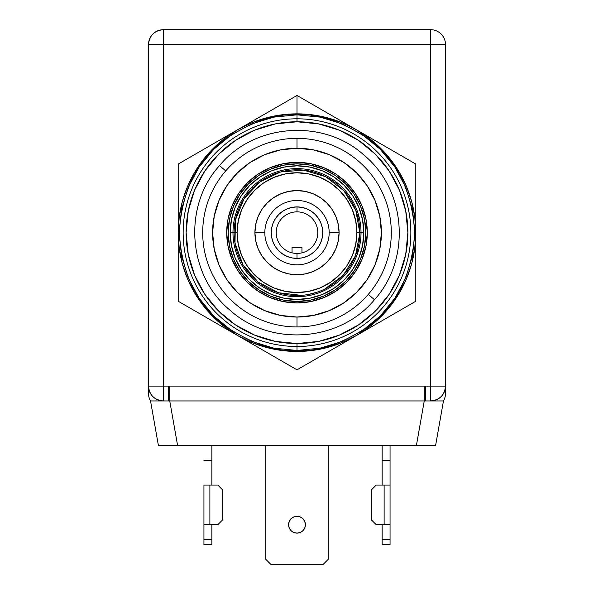 <?xml version="1.0" encoding="UTF-8"?>
<svg xmlns="http://www.w3.org/2000/svg" width="594" height="594" viewBox="0 0 594 594"><rect width="100%" height="100%" fill="white"/><g stroke="black" fill="none" stroke-linecap="round" stroke-linejoin="round"><path stroke-width="0.89" d="M249.005 279.15L249.435 279.588L249.005 279.15M250.178 274.599L250.735 275.586M356.742 252.22L357.321 251.255M344.565 279.588L344.995 279.15L344.565 279.588M304.098 170.188L300.638 169.891M264.827 232.648A32.173 32.173 0 0 1 297 200.475A32.173 32.173 0 0 1 329.173 232.648A32.173 32.173 0 0 0 297 200.475A32.173 32.173 0 0 0 264.827 232.648L254.923 232.648A42.077 42.077 0 0 1 297 190.577A42.077 42.077 0 0 1 339.077 232.648L329.173 232.648L339.077 232.648L338.268 224.443L335.87 216.55L331.987 209.274L326.752 202.896L320.374 197.668L313.105 193.778L305.212 191.387L297 190.577L288.788 191.387L280.895 193.778L273.626 197.668L267.248 202.896L262.013 209.274L258.13 216.55L255.732 224.443L254.923 232.648L255.732 240.86L258.13 248.752L262.013 256.029L267.248 262.399L273.626 267.634L280.895 271.525L288.788 273.916L297 274.725L305.212 273.916L313.105 271.525L320.374 267.634L326.752 262.399L331.987 256.029L335.87 248.752L338.268 240.86L339.077 232.648A42.077 42.077 0 0 1 297 274.725A42.077 42.077 0 0 1 254.923 232.648L264.827 232.648A32.173 32.173 0 0 0 297 264.827A32.173 32.173 0 0 0 329.173 232.648A32.173 32.173 0 0 1 297 264.827A32.173 32.173 0 0 1 264.827 232.648M359.867 232.648L356.897 232.648A59.897 59.897 0 0 1 297 292.545A59.897 59.897 0 0 1 237.103 232.648L234.133 232.648A62.867 62.867 0 0 0 297 295.515A62.867 62.867 0 0 0 359.867 232.648A62.867 62.867 0 0 1 297 295.515A62.867 62.867 0 0 1 234.133 232.648L232.974 232.648A64.026 64.026 0 0 1 297 168.622A64.026 64.026 0 0 1 361.026 232.648L359.867 232.648L361.026 232.648A64.026 64.026 0 0 1 297 296.673A64.026 64.026 0 0 1 232.974 232.648L230.175 232.648L232.974 232.648A64.026 64.026 0 0 1 297 168.622A64.026 64.026 0 0 1 361.026 232.648L363.825 232.648L361.026 232.648A64.026 64.026 0 0 1 297 296.673A64.026 64.026 0 0 1 232.974 232.648L234.133 232.648A62.867 62.867 0 0 1 297 169.787A62.867 62.867 0 0 1 359.867 232.648A62.867 62.867 0 0 0 297 169.787A62.867 62.867 0 0 0 234.133 232.648L237.103 232.648A59.897 59.897 0 0 1 297 172.757A59.897 59.897 0 0 1 356.897 232.648L359.867 232.648M356.897 232.648L355.747 244.334L352.339 255.569L346.799 265.926L339.352 275L330.279 282.454L319.921 287.986L308.687 291.394L297 292.545L285.313 291.394L274.079 287.986L263.721 282.454L254.648 275L247.201 265.926L241.661 255.569L238.253 244.334L237.103 232.648L238.253 220.968L241.661 209.727L247.201 199.376L254.648 190.295L263.721 182.848L274.079 177.316L285.313 173.908L297 172.757L308.687 173.908L319.921 177.316L330.279 182.848L339.352 190.295L346.799 199.376L352.339 209.727L355.747 220.968L356.897 232.648M280.368 293.599L279.997 293.169M252.532 187.771L253.089 187.659M358.1 216.58L357.915 217.114M230.175 232.648A66.825 66.825 0 0 1 297 165.823A66.825 66.825 0 0 1 363.825 232.648L362.54 219.617L358.739 207.076L352.561 195.523L344.253 185.395L334.125 177.086L322.572 170.909L310.038 167.107L297 165.823L283.962 167.107L271.428 170.909L259.875 177.086L249.747 185.395L241.439 195.523L235.261 207.076L231.46 219.617L230.175 232.648L231.46 245.686L235.261 258.219L241.439 269.773L249.747 279.9L259.875 288.216L271.428 294.386L283.962 298.188L297 299.473L310.038 298.188L322.572 294.386L334.125 288.216L344.253 279.9L352.561 269.773L358.739 258.219L362.54 245.686L363.825 232.648A66.825 66.825 0 0 1 297 299.473A66.825 66.825 0 0 1 230.175 232.648M365.807 232.648A68.807 68.807 0 0 1 297 301.455A68.807 68.807 0 0 1 228.193 232.648A68.807 68.807 0 0 1 297 163.847A68.807 68.807 0 0 1 365.807 232.648L364.486 246.072L360.565 258.984L354.21 270.879L345.656 281.304L335.224 289.857L323.329 296.22L310.424 300.133L297 301.455L283.576 300.133L270.671 296.22L258.776 289.857L248.344 281.304L239.79 270.879L233.435 258.984L229.514 246.072L228.193 232.648L229.514 219.223L233.435 206.318L239.79 194.424L248.344 183.999L258.776 175.438L270.671 169.082L283.576 165.169L297 163.847L310.424 165.169L323.329 169.082L335.224 175.438L345.656 183.999L354.21 194.424L360.565 206.318L364.486 219.223L365.807 232.648M235.261 207.076L241.439 195.523L249.747 185.395L259.875 177.086L271.428 170.909M322.572 170.909L334.125 177.086L344.253 185.395L352.561 195.523L358.739 207.076M358.739 258.219L352.561 269.773L344.253 279.9L334.125 288.216L322.572 294.386M271.428 294.386L259.875 288.216L249.747 279.9L241.439 269.773L235.261 258.219M297 253.438A20.79 20.79 0 0 1 276.21 232.648A20.79 20.79 0 0 1 297 211.858A20.79 20.79 0 0 0 276.21 232.648A20.79 20.79 0 0 0 297 253.438L297 258.39A25.742 25.742 0 0 1 271.258 232.648A25.742 25.742 0 0 1 297 206.912L297 211.858L297 206.912L291.981 207.403L287.147 208.873L282.699 211.249L278.801 214.449L275.601 218.347L273.218 222.802L271.755 227.628L271.258 232.648L271.755 237.674L273.218 242.501L275.601 246.948L278.801 250.854L282.699 254.054L287.147 256.43L291.981 257.893L297 258.39L302.019 257.893L306.853 256.43L311.301 254.054L315.199 250.854L318.399 246.948L320.782 242.501L322.245 237.674L322.742 232.648L322.245 227.628L320.782 222.802L318.399 218.347L315.199 214.449L311.301 211.249L306.853 208.873L302.019 207.403L297 206.912A25.742 25.742 0 0 1 322.742 232.648A25.742 25.742 0 0 1 297 258.39L297 253.438A20.79 20.79 0 0 0 317.79 232.648A20.79 20.79 0 0 0 297 211.858A20.79 20.79 0 0 1 317.79 232.648A20.79 20.79 0 0 1 297 253.438M297 162.362L297 163.847L297 162.362L283.286 163.714L270.099 167.708L257.952 174.205L247.297 182.945L238.558 193.599L232.061 205.754L228.059 218.934L226.708 232.648L228.059 246.362L232.061 259.548L238.558 271.703L247.297 282.35L257.952 291.097L270.099 297.587L283.286 301.589L297 302.94A70.292 70.292 0 0 1 226.708 232.648A70.292 70.292 0 0 1 297 162.362A70.292 70.292 0 0 1 367.292 232.648A70.292 70.292 0 0 1 297 302.94L310.714 301.589L323.901 297.587L336.048 291.097L346.703 282.35L355.442 271.703L361.939 259.548L365.941 246.362L367.292 232.648L365.941 218.934L361.939 205.754L355.442 193.599L346.703 182.945L336.048 174.205L323.901 167.708L310.714 163.714L297 162.362M297 301.455L297 302.94L297 301.455M415.8 215.318L415.8 164.063L297 95.471L297 113.848A118.8 118.8 0 0 1 356.4 129.767L415.8 164.063L415.8 301.24L297 369.832L178.2 301.24L178.2 164.063L237.6 129.767A118.8 118.8 0 0 1 297 113.848L297 95.471L252.71 121.042L297 95.471L401.165 155.613M297 114.842L297 118.8A113.848 113.848 0 0 1 410.848 232.648A113.848 113.848 0 0 1 297 346.502L297 350.46C276.522 352.034 252.962 344.178 226.314 326.9C197.72 306.437 182.016 275.022 179.188 232.648C182.016 190.273 197.72 158.858 226.314 138.402C252.962 121.124 276.522 113.268 297 114.842C317.478 113.268 341.038 121.124 367.686 138.402C396.28 158.858 411.984 190.273 414.812 232.648C411.984 275.022 396.28 306.437 367.686 326.9C341.038 344.178 317.478 352.034 297 350.46L297 346.502A113.848 113.848 0 0 0 410.848 232.648A113.848 113.848 0 0 0 297 118.8L297 121.77A110.878 110.878 0 0 1 407.878 232.648A110.878 110.878 0 0 1 297 343.532L297 346.502L297 343.532L275.371 341.402L254.566 335.09L235.395 324.844L218.599 311.056L204.804 294.253L194.557 275.081L188.253 254.284L186.122 232.648L188.253 211.019L194.557 190.221L204.804 171.05L218.599 154.247L235.395 140.459L254.566 130.212L275.371 123.901L297 121.77L318.629 123.901L339.434 130.212L358.605 140.459L375.401 154.247L389.196 171.05L399.443 190.221L405.747 211.019L407.878 232.648L405.747 254.284L399.443 275.081L389.196 294.253L375.401 311.056L358.605 324.844L339.434 335.09L318.629 341.402L297 343.532A110.878 110.878 0 0 1 186.122 232.648A110.878 110.878 0 0 1 297 121.77L297 118.8A113.848 113.848 0 0 0 183.152 232.648A113.848 113.848 0 0 0 297 346.502A113.848 113.848 0 0 1 183.152 232.648A113.848 113.848 0 0 1 297 118.8L297 114.842L274.02 117.107L251.915 123.804L231.549 134.697L213.699 149.346L199.042 167.196L188.157 187.563L181.452 209.667L179.188 232.648L181.452 255.635L188.157 277.732L199.042 298.099L213.699 315.956L231.549 330.606L251.915 341.491L274.02 348.195L297 350.46L319.98 348.195L342.085 341.491L362.451 330.606L380.301 315.956L394.958 298.099L405.843 277.732L412.548 255.635L414.812 232.648L412.548 209.667L405.843 187.563L394.958 167.196L380.301 149.346L362.451 134.697L342.085 123.804L319.98 117.107L297 114.842M297 138.35A94.297 94.297 0 0 1 391.298 232.648A94.297 94.297 0 0 1 297 326.945A94.297 94.297 0 0 0 391.298 232.648A94.297 94.297 0 0 0 297 138.35L297 148.255A84.4 84.4 0 0 1 381.4 232.648A84.4 84.4 0 0 1 297 317.048L297 326.945L297 317.048L280.531 315.429L264.701 310.625L250.111 302.821L237.325 292.33L226.826 279.536L219.03 264.946L214.226 249.116L212.6 232.648L214.226 216.186L219.03 200.349L226.826 185.759L237.325 172.973L250.111 162.474L264.701 154.678L280.531 149.874L297 148.255L313.469 149.874L329.299 154.678L343.889 162.474L356.675 172.973L367.174 185.759L374.97 200.349L379.774 216.186L381.4 232.648L379.774 249.116L374.97 264.946L367.174 279.536L356.675 292.33L343.889 302.821L329.299 310.625L313.469 315.429L297 317.048A84.4 84.4 0 0 1 212.6 232.648A84.4 84.4 0 0 1 297 148.255L297 138.35A94.297 94.297 0 0 0 202.703 232.648A94.297 94.297 0 0 0 297 326.945A94.297 94.297 0 0 1 202.703 232.648A94.297 94.297 0 0 1 297 138.35M252.71 344.26L256.964 346.71M267.642 352.881L274.153 356.638M287.897 364.568L282.395 361.397M179.21 248.114L178.2 232.648L178.2 215.318L178.2 284.481L178.2 232.648A118.8 118.8 0 0 1 237.6 129.767L282.395 103.905M337.036 118.585L341.305 121.05M326.358 112.422L319.847 108.665M306.103 100.728L311.605 103.905M222.49 138.491L218.236 140.949M201.047 150.869L207.566 147.104M187.303 158.806L192.805 155.628M371.51 326.811L375.764 324.354M386.442 318.191L392.953 314.426M202.777 160.291L194.119 173.248L202.747 160.328L212.994 148.649L224.681 138.402L237.6 129.767L178.2 164.063L178.2 215.318M182.261 201.849L187.244 187.184L194.119 173.248M237.6 129.767L251.537 122.891L266.253 117.902L281.497 114.865L297 113.848L312.503 114.865L327.747 117.902L342.463 122.891L356.4 129.767A118.8 118.8 0 0 1 415.8 232.648L415.8 250.104L415.8 232.648A118.8 118.8 0 0 1 237.6 335.536A118.8 118.8 0 0 1 178.2 232.648L179.21 217.189M391.223 305.012L399.881 292.048L391.253 304.974L381.006 316.654L369.32 326.9L356.4 335.536L311.605 361.397L401.165 309.689M414.79 217.189L415.8 232.648L414.79 248.114M369.364 138.432L381.006 148.649L391.253 160.328L399.881 173.248L406.756 187.184L411.753 201.901L414.783 217.144M415.8 250.104L415.8 267.456L415.8 250.104M356.4 335.536L342.463 342.404L327.747 347.401L312.503 350.43L297 351.448L281.497 350.43L266.253 347.401L251.537 342.404L237.6 335.536L192.805 309.674L297 369.832L311.605 361.397M415.8 301.24L415.8 267.456M414.783 248.158L411.753 263.394L406.756 278.111L399.881 292.048M237.6 335.536L224.681 326.9L212.994 316.654L202.747 304.974L194.119 292.048L187.244 278.111L182.247 263.394L179.217 248.158M179.217 217.144L182.247 201.901M356.4 129.767L369.32 138.402M178.2 284.481L178.2 301.24L192.805 309.674M292.048 247.498L292.048 252.844L292.048 247.498L301.952 247.498L292.048 247.498M301.952 252.844L301.952 247.498L301.952 252.844M305.413 524.702L304.774 527.918L305.413 524.702L304.774 521.48L302.947 518.748L300.222 516.929L297 516.283A8.413 8.413 0 0 1 305.413 524.702A8.413 8.413 0 0 1 297 533.115A8.413 8.413 0 0 1 288.587 524.702A8.413 8.413 0 0 1 297 516.283A8.413 8.413 0 0 0 288.587 524.702A8.413 8.413 0 0 0 297 533.115L293.778 532.476L291.053 530.65L293.778 532.476L297 533.115L300.222 532.476L297 533.115A8.413 8.413 0 0 0 305.413 524.702A8.413 8.413 0 0 0 297 516.283L293.778 516.929L291.053 518.748L289.226 521.48L288.587 524.702L289.226 527.918L288.587 524.702M151.44 400.95L150.542 400.95A14.85 14.85 0 0 1 148.5 393.428L148.5 386.1C149.384 395.121 154.329 400.066 163.35 400.95A14.85 14.85 0 0 1 148.5 386.1L163.35 386.1L163.35 400.95L163.35 386.1L148.5 386.1L148.5 44.55A14.85 14.85 0 0 1 163.35 29.7C154.329 30.584 149.384 35.529 148.5 44.55L163.35 44.55L163.35 29.7L430.65 29.7A14.85 14.85 0 0 1 445.5 44.55A14.85 14.85 0 0 0 430.65 29.7L430.65 386.1L424.257 386.1L424.257 400.95L169.743 400.95L424.257 400.95L424.257 386.1L163.35 386.1L163.35 44.55L445.5 44.55L445.5 386.1L430.65 386.1L445.5 386.1A14.85 14.85 0 0 1 430.65 400.95L430.65 386.1L430.65 400.95C439.671 400.066 444.616 395.121 445.5 386.1L445.5 393.428A14.85 14.85 0 0 1 443.458 400.95L425.75 400.95L425.75 386.1L425.75 400.95L424.257 400.95L416.401 445.5L435.602 445.5L416.401 445.5L424.257 400.95L443.458 400.95L435.602 445.5L443.458 400.95A14.85 14.85 0 0 0 445.5 393.428L445.5 44.55L430.65 44.55L430.65 29.7L163.35 29.7L163.35 386.1L430.65 386.1L430.65 44.55L148.5 44.55L148.5 393.428A14.85 14.85 0 0 0 150.542 400.95L158.398 445.5L150.542 400.95L169.743 400.95L177.599 445.5L158.398 445.5L416.401 445.5L177.599 445.5L169.743 400.95L168.251 400.95L168.251 386.1L168.251 400.95L154.054 400.95M211.858 524.702L211.858 539.552L203.942 539.552L203.942 524.702L203.942 544.498L211.858 544.498L211.858 524.702M203.942 485.098L203.942 524.702L217.798 524.702L209.882 524.702L209.882 485.098L203.942 485.098L203.942 524.702L209.882 524.702L209.882 485.098L217.798 485.098L203.942 485.098M211.858 460.35L211.858 485.098L211.858 445.5L211.858 460.35L203.942 460.35L211.858 460.35M390.058 524.702L390.058 539.552L382.142 539.552L382.142 524.702L382.142 544.498L390.058 544.498L390.058 445.5L390.058 460.35L382.142 460.35L382.142 445.5L382.142 485.098L382.142 460.35L390.058 460.35L390.058 485.098L376.202 485.098L371.25 490.05L371.25 519.75L376.202 524.702L384.118 524.702L376.202 524.702L371.25 519.75L371.25 490.05L376.202 485.098L390.058 485.098L390.058 524.702L384.118 524.702L384.118 485.098L384.118 524.702L390.058 524.702M430.65 400.95L439.946 400.95M435.602 445.5L434.155 445.5M169.743 386.1L169.743 400.95L169.743 386.1M150.542 400.95A14.85 14.85 0 0 1 148.5 393.428M265.815 445.5L265.815 559.348L265.815 445.5M304.774 527.918L302.947 530.65L300.222 532.476L302.947 530.65L304.774 527.918M328.185 559.348L328.185 445.5L328.185 559.348L323.233 564.3L270.767 564.3L265.815 559.348L270.767 564.3L323.233 564.3L328.185 559.348M289.226 527.918L291.053 530.65M222.75 519.75L217.798 524.702L222.75 519.75L222.75 490.05L222.75 519.75M217.798 485.098L222.75 490.05L217.798 485.098M382.142 539.552L390.058 539.552L390.058 544.498L382.142 544.498L382.142 539.552M203.942 539.552L211.858 539.552L211.858 544.498L203.942 544.498L203.942 539.552M219.542 165.578L225.713 170.923L219.542 165.578C182.648 206.014 187.593 275.326 229.93 310.113C270.404 347.03 339.716 342.018 374.458 299.725L368.287 294.379L374.458 299.725C411.352 259.288 406.407 189.969 364.07 155.19C323.596 118.265 254.284 123.277 219.542 165.578M324.732 289.07L343.184 275.297L355.45 255.791L359.86 233.175L355.828 210.484L343.881 190.771L325.646 176.693L303.564 170.129L280.62 171.956L259.875 181.92L244.097 198.693L235.41 220.04L235.009 243.087L242.931 264.724L258.123 282.053L278.534 292.745L301.418 295.359M308.472 294.461L318.176 291.84"/></g></svg>
